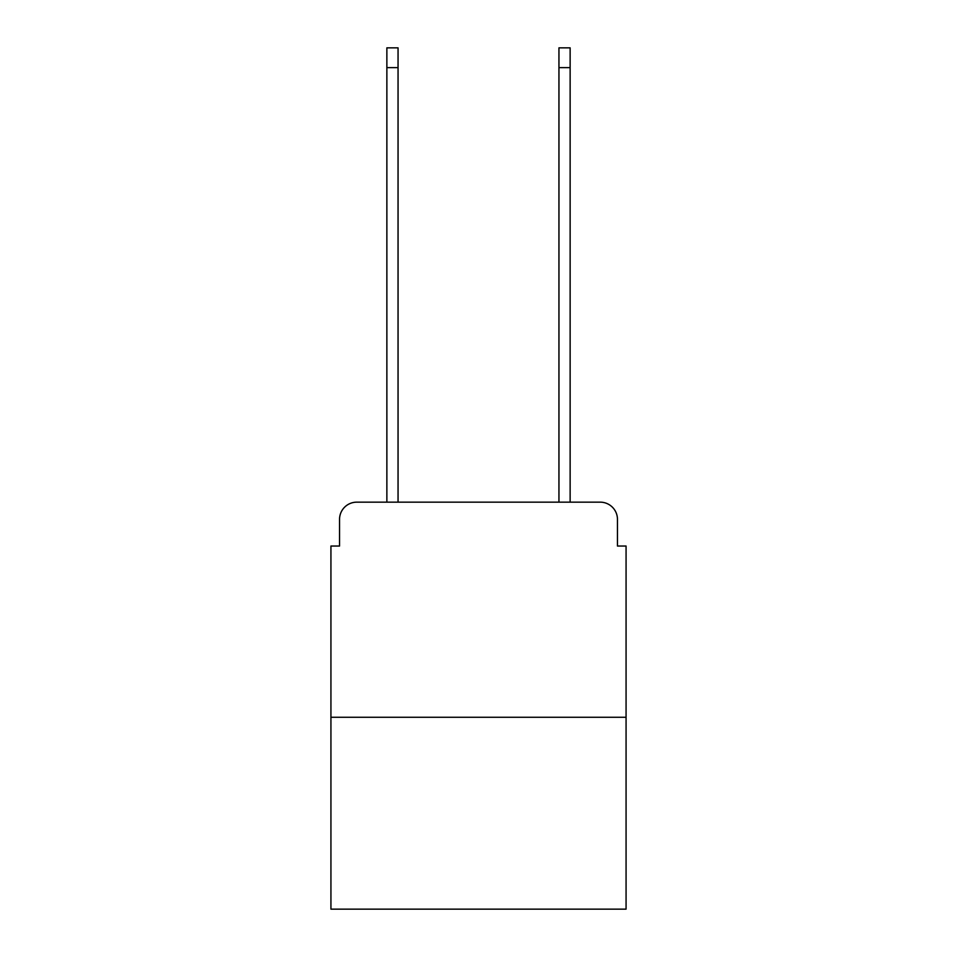 <?xml version="1.0" encoding="UTF-8"?>
<svg xmlns="http://www.w3.org/2000/svg" width="957" height="957" viewBox="0 0 957 957"><rect width="100%" height="100%" fill="white"/><g stroke="black" fill="none" stroke-linecap="round" stroke-linejoin="round"><path stroke-width="1.44" d="M339.544 519.376L339.544 546.04L339.544 519.376A17.214 17.214 0 0 1 356.746 502.162L386.867 502.162L386.867 47.85L398.052 47.85L398.052 502.162L411.39 502.162M626.069 717.272L330.931 717.272L330.931 909.15L626.069 909.15L626.069 546.04L617.456 546.04L617.456 519.376A17.214 17.214 0 0 0 600.254 502.162L356.746 502.162M330.931 717.272L330.931 546.04L339.544 546.04M545.61 502.162L558.948 502.162L558.948 47.85L570.133 47.85L570.133 502.162L600.254 502.162M617.456 546.04L617.456 519.376M386.867 67.636L398.052 67.636M570.133 67.636L558.948 67.636"/></g></svg>
